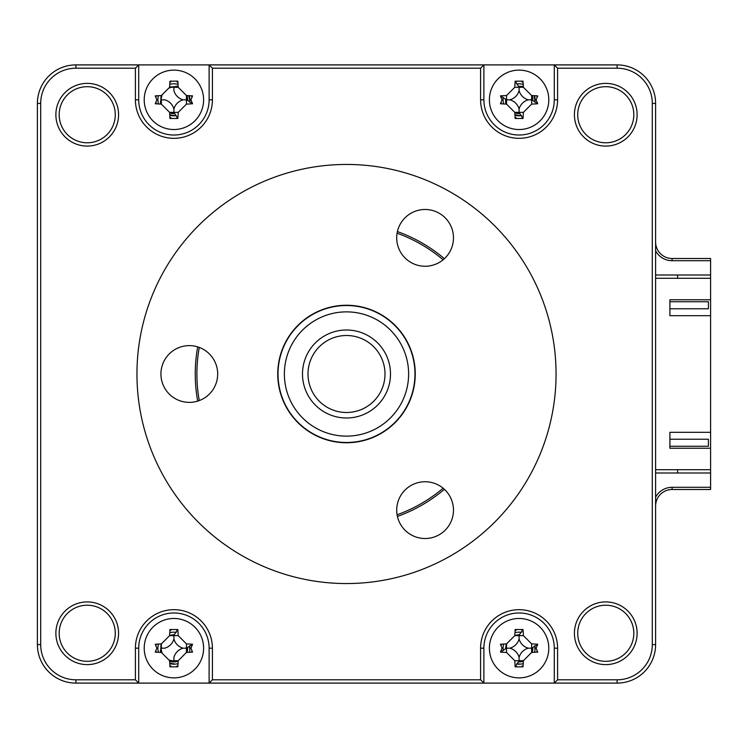 <?xml version="1.0" encoding="UTF-8"?>
<svg xmlns="http://www.w3.org/2000/svg" width="748" height="748" viewBox="0 0 748 748"><rect width="100%" height="100%" fill="white"/><g stroke="black" fill="none" stroke-linecap="round" stroke-linejoin="round"><path stroke-width="1.12" d="M176.014 86.235A13.754 13.754 0 0 1 178.174 86.749A13.754 13.754 0 0 0 176.014 86.235M186.981 95.557A13.754 13.754 0 0 1 187.645 100.55A13.754 13.754 0 0 0 186.981 95.557M174.63 113.556A13.754 13.754 0 0 1 169.646 112.901A13.754 13.754 0 0 0 174.63 113.556M187.645 647.45A13.754 13.754 0 0 1 186.981 652.443A13.754 13.754 0 0 0 187.645 647.45M178.174 661.251A13.754 13.754 0 0 1 173.91 661.924A13.754 13.754 0 0 0 178.174 661.251M532.819 647.45A13.754 13.754 0 0 1 532.165 652.443A13.754 13.754 0 0 0 532.819 647.45M523.357 661.251A13.754 13.754 0 0 1 518.364 661.905A13.754 13.754 0 0 0 523.357 661.251M521.188 86.235A13.754 13.754 0 0 1 523.357 86.749A13.754 13.754 0 0 0 521.188 86.235M532.165 95.557A13.754 13.754 0 0 1 532.819 100.55A13.754 13.754 0 0 0 532.165 95.557M519.813 113.556A13.754 13.754 0 0 1 519.093 113.574A13.754 13.754 0 0 0 519.813 113.556M672.097 489.501L672.097 487.303L710.6 487.303L710.6 489.501L672.097 489.501A16.503 16.503 0 0 0 655.603 506.003M672.097 487.303A18.7 18.7 0 0 0 655.603 497.196M519.093 113.574A13.754 13.754 0 0 1 514.82 112.901A13.754 13.754 0 0 0 519.093 113.574M506.022 104.094A13.754 13.754 0 0 1 505.498 101.924A13.754 13.754 0 0 0 506.022 104.094M655.603 241.997A16.503 16.503 0 0 0 672.097 258.499L710.6 258.499L710.6 260.697L672.097 260.697A18.7 18.7 0 0 1 655.603 250.804M173.91 661.924A13.754 13.754 0 0 1 169.646 661.251A13.754 13.754 0 0 0 173.91 661.924M160.839 652.443A13.754 13.754 0 0 1 160.324 650.274A13.754 13.754 0 0 0 160.839 652.443M160.839 104.094A13.754 13.754 0 0 1 160.324 101.924A13.754 13.754 0 0 0 160.839 104.094M710.6 487.303L710.6 472.998L655.603 472.998M710.6 472.998L710.6 469.697L655.603 469.697M655.603 278.303L710.6 278.303L710.6 260.697M677.604 275.002L677.604 278.303M677.604 469.697L677.604 472.998M655.603 275.002L710.6 275.002M197.696 346.885A151.246 151.246 0 0 0 197.696 401.115M397.422 516.419A151.246 151.246 0 0 0 444.377 489.314M556.054 374A209.552 209.552 0 0 0 346.502 164.448A209.552 209.552 0 0 0 136.949 374A209.552 209.552 0 0 0 346.502 583.552A209.552 209.552 0 0 0 556.054 374M574.417 633.266A31.351 31.351 0 0 0 605.768 664.617A31.351 31.351 0 0 0 637.118 633.266A31.351 31.351 0 0 0 605.768 601.916A31.351 31.351 0 0 0 574.417 633.266M577.718 633.266A28.05 28.05 0 0 0 605.768 661.316A28.05 28.05 0 0 0 633.818 633.266A28.05 28.05 0 0 0 605.768 605.216A28.05 28.05 0 0 0 577.718 633.266M59.176 114.734A28.05 28.05 0 0 0 87.226 142.784A28.05 28.05 0 0 0 115.276 114.734A28.05 28.05 0 0 0 87.226 86.684A28.05 28.05 0 0 0 59.176 114.734M55.876 114.734A31.351 31.351 0 0 0 87.226 146.084A31.351 31.351 0 0 0 118.577 114.734A31.351 31.351 0 0 0 87.226 83.383A31.351 31.351 0 0 0 55.876 114.734M59.176 633.266A28.05 28.05 0 0 0 87.226 661.316A28.05 28.05 0 0 0 115.276 633.266A28.05 28.05 0 0 0 87.226 605.216A28.05 28.05 0 0 0 59.176 633.266M55.876 633.266A31.351 31.351 0 0 0 87.226 664.617A31.351 31.351 0 0 0 118.577 633.266A31.351 31.351 0 0 0 87.226 601.916A31.351 31.351 0 0 0 55.876 633.266M577.718 114.734A28.05 28.05 0 0 0 605.768 142.784A28.05 28.05 0 0 0 633.818 114.734A28.05 28.05 0 0 0 605.768 86.684A28.05 28.05 0 0 0 577.718 114.734M574.417 114.734A31.351 31.351 0 0 0 605.768 146.084A31.351 31.351 0 0 0 637.118 114.734A31.351 31.351 0 0 0 605.768 83.383A31.351 31.351 0 0 0 574.417 114.734M536.999 96.857A18.148 18.148 0 0 0 536.793 95.828M523.086 82.121A18.148 18.148 0 0 0 522.057 81.915M516.12 81.915A18.148 18.148 0 0 0 515.531 82.028M501.291 96.258A18.148 18.148 0 0 0 501.188 96.857M501.188 102.794A18.148 18.148 0 0 0 501.384 103.822M515.091 117.53A18.148 18.148 0 0 0 516.12 117.726M522.057 117.726A18.148 18.148 0 0 0 522.656 117.623M536.886 103.392A18.148 18.148 0 0 0 536.999 102.794M554.287 64.898L483.891 64.898L480.59 68.199L480.59 99.821A38.503 38.503 0 0 0 519.093 138.324A38.503 38.503 0 0 0 557.587 99.821L557.587 68.199L554.287 64.898L617.1 64.898A38.503 38.503 0 0 1 655.603 103.402L655.603 644.598A38.503 38.503 0 0 1 617.1 683.102L209.113 683.102L209.113 648.179A35.203 35.203 0 0 0 173.91 612.977A35.203 35.203 0 0 0 138.707 648.179L138.707 683.102L209.113 683.102L212.413 679.801L212.413 648.179A38.503 38.503 0 0 0 173.91 609.676A38.503 38.503 0 0 0 135.407 648.179L135.407 679.801L138.707 683.102L75.903 683.102A38.503 38.503 0 0 1 37.4 644.598L37.4 103.402A38.503 38.503 0 0 1 75.903 64.898L483.891 64.898L483.891 99.821A35.203 35.203 0 0 0 519.093 135.023A35.203 35.203 0 0 0 554.287 99.821L554.287 64.898M191.815 96.857A18.148 18.148 0 0 0 191.619 95.828M177.912 82.121A18.148 18.148 0 0 0 176.883 81.915M170.937 81.915A18.148 18.148 0 0 0 169.908 82.121M156.201 95.828A18.148 18.148 0 0 0 156.005 96.857M156.005 102.794A18.148 18.148 0 0 0 156.201 103.822M169.908 117.53A18.148 18.148 0 0 0 170.937 117.726M176.883 117.726A18.148 18.148 0 0 0 177.472 117.623M191.703 103.392A18.148 18.148 0 0 0 191.815 102.794M135.407 679.801L75.903 679.801A35.203 35.203 0 0 1 40.701 644.598L40.701 103.402A35.203 35.203 0 0 1 75.903 68.199L135.407 68.199L138.707 64.898L138.707 99.821A35.203 35.203 0 0 0 173.91 135.023A35.203 35.203 0 0 0 209.113 99.821L209.113 64.898L212.413 68.199L480.59 68.199M191.815 645.206A18.148 18.148 0 0 0 191.703 644.608M177.472 630.377A18.148 18.148 0 0 0 176.883 630.274M170.937 630.274A18.148 18.148 0 0 0 169.908 630.471M156.201 644.178A18.148 18.148 0 0 0 156.005 645.206M156.005 651.143A18.148 18.148 0 0 0 156.201 652.172M169.908 665.879A18.148 18.148 0 0 0 170.937 666.085M176.883 666.085A18.148 18.148 0 0 0 177.912 665.879M191.619 652.172A18.148 18.148 0 0 0 191.815 651.143M536.999 645.206A18.148 18.148 0 0 0 536.886 644.608M522.656 630.377A18.148 18.148 0 0 0 522.057 630.274M516.12 630.274A18.148 18.148 0 0 0 515.091 630.471M501.384 644.178A18.148 18.148 0 0 0 501.188 645.206M501.188 651.143A18.148 18.148 0 0 0 501.291 651.742M515.531 665.972A18.148 18.148 0 0 0 516.12 666.085M522.057 666.085A18.148 18.148 0 0 0 523.086 665.879M536.793 652.172A18.148 18.148 0 0 0 536.999 651.143M557.587 68.199L617.1 68.199A35.203 35.203 0 0 1 652.303 103.402L652.303 644.598A35.203 35.203 0 0 1 617.1 679.801L557.587 679.801L554.287 683.102L554.287 648.179A35.203 35.203 0 0 0 519.093 612.977A35.203 35.203 0 0 0 483.891 648.179L483.891 683.102L480.59 679.801L212.413 679.801M557.587 679.801L557.587 648.179A38.503 38.503 0 0 0 519.093 609.676A38.503 38.503 0 0 0 480.59 648.179L480.59 679.801M135.407 68.199L135.407 99.821A38.503 38.503 0 0 0 173.91 138.324A38.503 38.503 0 0 0 212.413 99.821L212.413 68.199M444.377 258.686A151.246 151.246 0 0 0 397.422 231.581M443.125 259.79A149.6 149.6 0 0 0 397.095 233.217M199.277 347.427A149.6 149.6 0 0 0 199.277 400.573M397.095 514.783A149.6 149.6 0 0 0 443.125 488.21M669.899 439.226L708.403 439.226L708.403 446.266L669.899 446.266M669.899 301.734L708.403 301.734L708.403 308.774L669.899 308.774M710.6 448.248L710.6 432.297L669.899 432.297L669.899 448.248L710.6 448.248L710.6 469.697M710.6 315.703L710.6 299.752L669.899 299.752L669.899 315.703L710.6 315.703L710.6 432.297M710.6 278.303L710.6 299.752M161.072 643.897L160.596 652.424M169.74 663.083L175.275 664.121M189.861 649.535L189.422 645.991M174.49 634.603L169.637 635.342M506.256 643.897L505.517 648.75M516.905 663.691L520.449 664.121M535.035 649.535L534.605 645.991M519.664 634.603L514.811 635.342M161.072 95.548L160.596 104.075M169.74 114.734L175.275 115.772M189.861 101.186L188.814 95.66M178.164 86.516L169.637 86.992M505.573 99.297L505.779 104.075M514.923 114.734L520.449 115.772M535.035 101.186L533.997 95.66M523.348 86.516L518.57 86.31M189.375 652.312A16.007 16.007 0 0 0 189.73 645.767M176.313 632.35A16.007 16.007 0 0 0 169.768 632.715M158.445 644.037A16.007 16.007 0 0 0 158.445 652.312M169.768 663.635A16.007 16.007 0 0 0 178.052 663.635M534.549 652.312A16.007 16.007 0 0 0 534.913 645.767M521.496 632.35A16.007 16.007 0 0 0 514.951 632.715M503.628 644.037A16.007 16.007 0 0 0 503.264 650.582M516.681 664A16.007 16.007 0 0 0 523.226 663.635M189.73 102.233A16.007 16.007 0 0 0 189.375 95.688M178.052 84.365A16.007 16.007 0 0 0 169.768 84.365M158.445 95.688A16.007 16.007 0 0 0 158.445 103.963M169.768 115.285A16.007 16.007 0 0 0 176.313 115.65M534.913 102.233A16.007 16.007 0 0 0 534.549 95.688M523.226 84.365A16.007 16.007 0 0 0 516.681 84M503.264 97.418A16.007 16.007 0 0 0 503.628 103.963M514.951 115.285A16.007 16.007 0 0 0 521.496 115.65M519.093 129.526A29.696 29.696 0 0 0 548.789 99.821A29.696 29.696 0 0 0 519.093 70.125A29.696 29.696 0 0 0 489.388 99.821A29.696 29.696 0 0 0 519.093 129.526M536.138 99.821L537.747 103.757A75.146 20.71 180 0 1 531.632 104.112L523.385 112.368A75.146 20.71 90 0 1 523.02 118.483L515.157 118.483A75.146 20.71 -90 0 1 514.802 112.368L506.546 104.112A75.146 20.71 180 0 1 500.431 103.757L502.039 99.821L500.431 95.894A75.146 20.71 0 0 1 506.546 95.538L514.802 87.282A75.146 20.71 -90 0 1 515.157 81.167L523.02 81.167A75.146 20.71 90 0 1 523.385 87.282L531.632 95.538A75.146 20.71 0 0 1 537.747 95.894L536.138 99.821M523.02 118.483L519.093 112.368L514.802 112.368M519.093 90.583A12.968 12.968 0 0 1 509.846 99.821A12.968 12.968 0 0 1 519.093 109.068A12.968 12.968 0 0 1 528.331 99.821A12.968 12.968 0 0 1 519.093 90.583L519.093 87.282L523.385 87.282M528.331 99.821L531.632 99.821L531.632 95.538M515.157 81.167L519.093 87.282L514.802 87.282M531.632 104.112L531.632 99.821L537.747 103.757M519.093 109.068L519.093 112.368L523.385 112.368M509.846 99.821L506.546 99.821L506.546 104.112M506.546 95.538L506.546 99.821L500.431 95.894M173.91 129.526A29.696 29.696 0 0 0 203.606 99.821A29.696 29.696 0 0 0 173.91 70.125A29.696 29.696 0 0 0 144.214 99.821A29.696 29.696 0 0 0 173.91 129.526M190.964 99.821L192.563 103.757A75.146 20.71 180 0 1 186.448 104.112L178.202 112.368A75.146 20.71 90 0 1 177.846 118.483L169.974 118.483A75.146 20.71 -90 0 1 169.618 112.368L161.372 104.112A75.146 20.71 180 0 1 155.257 103.757L156.856 99.821L155.257 95.894A75.146 20.71 0 0 1 161.372 95.538L169.618 87.282A75.146 20.71 -90 0 1 169.974 81.167L177.846 81.167A75.146 20.71 90 0 1 178.202 87.282L186.448 95.538A75.146 20.71 0 0 1 192.563 95.894L190.964 99.821M177.846 118.483L173.91 112.368L169.618 112.368M161.372 104.112L161.372 99.821L164.672 99.821A12.968 12.968 0 0 1 173.91 109.068L173.91 112.368L178.202 112.368M173.91 109.068A12.968 12.968 0 0 1 183.148 99.821L186.888 99.821L192.563 103.757M183.148 99.821A12.968 12.968 0 0 1 173.91 90.583L173.91 87.282L178.202 87.282M186.448 104.112L186.448 95.538M519.093 677.875A29.696 29.696 0 0 0 548.789 648.179A29.696 29.696 0 0 0 519.093 618.474A29.696 29.696 0 0 0 489.388 648.179A29.696 29.696 0 0 0 519.093 677.875M536.138 648.179L537.747 652.106A75.146 20.71 180 0 1 531.632 652.462L523.385 660.718A75.146 20.71 90 0 1 523.02 666.833L515.157 666.833A75.146 20.71 -90 0 1 514.802 660.718L506.546 652.462A75.146 20.71 180 0 1 500.431 652.106L502.039 648.179L500.431 644.243A75.146 20.71 0 0 1 506.546 643.888L514.802 635.632A75.146 20.71 -90 0 1 515.157 629.517L523.02 629.517A75.146 20.71 90 0 1 523.385 635.632L531.632 643.888A75.146 20.71 0 0 1 537.747 644.243L536.138 648.179M537.747 644.243L531.632 648.179L531.632 652.462M528.331 648.179A12.968 12.968 0 0 1 519.093 638.932A12.968 12.968 0 0 1 509.846 648.179A12.968 12.968 0 0 1 519.093 657.417A12.968 12.968 0 0 1 528.331 648.179L531.632 648.179L531.632 643.888M519.093 657.417L519.093 660.718L523.385 660.718M519.093 638.932L519.093 635.192L523.02 629.517M509.846 648.179L506.546 648.179L506.546 643.888M523.385 635.632L514.802 635.632M514.802 660.718L519.093 660.718L515.157 666.833M500.431 652.106L506.546 648.179L506.546 652.462M144.214 648.179A29.696 29.696 0 0 0 173.91 677.875A29.696 29.696 0 0 0 203.606 648.179A29.696 29.696 0 0 0 173.91 618.474A29.696 29.696 0 0 0 144.214 648.179M190.964 648.179L192.563 652.106A75.146 20.71 180 0 1 186.448 652.462L178.202 660.718A75.146 20.71 90 0 1 177.846 666.833L169.974 666.833A75.146 20.71 -90 0 1 169.618 660.718L161.372 652.462A75.146 20.71 180 0 1 155.257 652.106L156.856 648.179L155.257 644.243A75.146 20.71 0 0 1 161.372 643.888L169.618 635.632A75.146 20.71 -90 0 1 169.974 629.517L177.846 629.517A75.146 20.71 90 0 1 178.202 635.632L186.448 643.888A75.146 20.71 0 0 1 192.563 644.243L190.964 648.179M192.563 644.243L186.448 648.179L186.448 652.462M178.202 660.718L173.91 660.718L173.91 657.417A12.968 12.968 0 0 1 183.148 648.179L186.448 648.179L186.448 643.888M183.148 648.179A12.968 12.968 0 0 1 173.91 638.932L173.91 635.192L177.846 629.517M173.91 638.932A12.968 12.968 0 0 1 164.672 648.179L161.372 648.179L161.372 643.888M178.202 635.632L169.618 635.632M531.791 648.179A12.707 12.707 0 0 1 531.632 650.218M521.132 660.718A12.707 12.707 0 0 1 519.093 660.877M506.387 648.179A12.707 12.707 0 0 1 506.546 646.132M517.046 635.632A12.707 12.707 0 0 1 519.093 635.473M519.093 87.123A12.707 12.707 0 0 1 521.132 87.282M531.632 97.782A12.707 12.707 0 0 1 531.791 99.821M519.093 112.527A12.707 12.707 0 0 1 517.046 112.368M506.546 101.868A12.707 12.707 0 0 1 506.387 99.821M186.617 648.179A12.707 12.707 0 0 1 186.448 650.218M175.948 660.718A12.707 12.707 0 0 1 169.572 660.119M161.97 652.518A12.707 12.707 0 0 1 161.372 646.132M171.872 635.632A12.707 12.707 0 0 1 173.91 635.473M169.572 87.881A12.707 12.707 0 0 1 175.948 87.282M186.448 97.782A12.707 12.707 0 0 1 186.617 99.821M173.91 112.527A12.707 12.707 0 0 1 171.872 112.368M161.372 101.868A12.707 12.707 0 0 1 161.97 95.482M279.761 358.666A68.479 68.479 0 0 1 361.826 307.26A68.479 68.479 0 0 1 413.233 389.334A68.479 68.479 0 0 1 331.168 440.74A68.479 68.479 0 0 1 279.761 358.666M407.043 387.913A62.121 62.121 0 0 0 360.405 313.449A62.121 62.121 0 0 0 285.951 360.087A62.121 62.121 0 0 0 332.589 434.551A62.121 62.121 0 0 0 407.043 387.913M303.613 364.145A44.001 44.001 0 0 1 356.347 331.121A44.001 44.001 0 0 1 389.381 383.855A44.001 44.001 0 0 1 336.647 416.879A44.001 44.001 0 0 1 303.613 364.145M384.023 382.621A38.503 38.503 0 0 0 355.122 336.478A38.503 38.503 0 0 0 308.98 365.379A38.503 38.503 0 0 0 337.881 411.522A38.503 38.503 0 0 0 384.023 382.621M425.098 209.487A28.377 28.377 0 0 1 453.475 237.873A28.377 28.377 0 0 1 425.098 266.251A28.377 28.377 0 0 1 396.711 237.873A28.377 28.377 0 0 1 425.098 209.487M346.502 305.249A68.751 68.751 0 0 1 415.252 374A68.751 68.751 0 0 1 346.502 442.751A68.751 68.751 0 0 1 277.751 374A68.751 68.751 0 0 1 346.502 305.249M425.098 481.749A28.377 28.377 0 0 1 453.475 510.127A28.377 28.377 0 0 1 425.098 538.513A28.377 28.377 0 0 1 396.711 510.127A28.377 28.377 0 0 1 425.098 481.749M189.309 345.623A28.377 28.377 0 0 1 217.687 374A28.377 28.377 0 0 1 189.309 402.377A28.377 28.377 0 0 1 160.932 374A28.377 28.377 0 0 1 189.309 345.623M346.502 164.448A209.552 209.552 0 0 0 136.949 374A209.552 209.552 0 0 0 346.502 583.552A209.552 209.552 0 0 0 556.054 374A209.552 209.552 0 0 0 346.502 164.448M672.097 258.499L672.097 260.697M557.587 99.821L554.287 99.821M480.59 99.821L483.891 99.821M617.1 64.898L617.1 68.199M655.603 103.402L652.303 103.402M655.603 644.598L652.303 644.598M617.1 683.102L617.1 679.801M557.587 648.179L554.287 648.179M480.59 648.179L483.891 648.179M212.413 648.179L209.113 648.179M135.407 648.179L138.707 648.179M75.903 679.801L75.903 683.102M40.701 644.598L37.4 644.598M40.701 103.402L37.4 103.402M75.903 68.199L75.903 64.898M135.407 99.821L138.707 99.821M212.413 99.821L209.113 99.821"/></g></svg>
